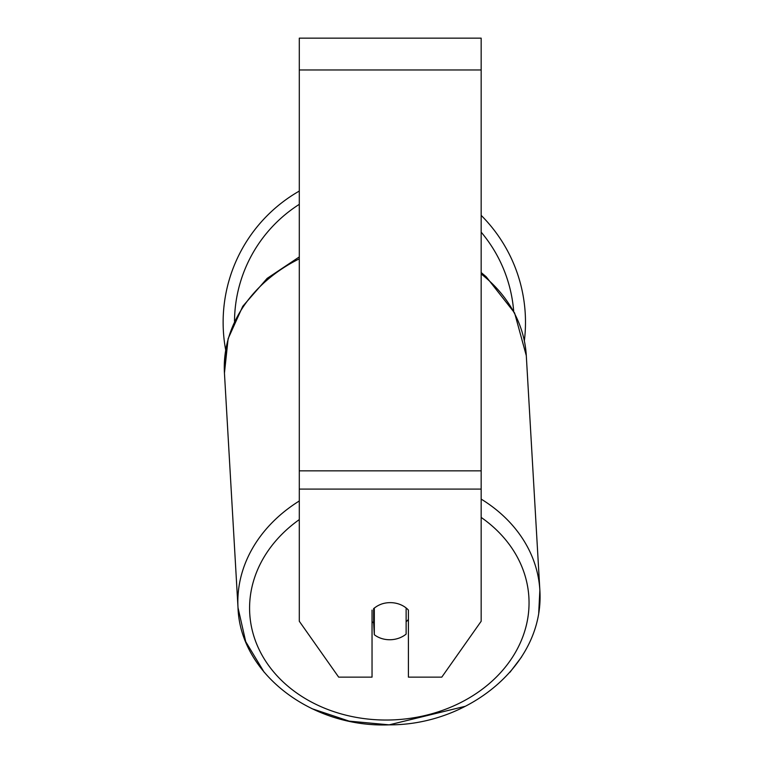 <?xml version="1.0" encoding="UTF-8"?>
<svg xmlns="http://www.w3.org/2000/svg" width="763" height="763" viewBox="0 0 763 763"><rect width="100%" height="100%" fill="white"/><g stroke="black" fill="none" stroke-linecap="round" stroke-linejoin="round"><path stroke-width="1.14" d="M406.126 607.949L406.126 634.11A22.737 18.608 -3.3 0 1 390.217 639.737A22.737 18.608 -3.3 0 1 374.318 634.711L374.309 607.968M372.039 621.597A22.737 18.608 -3.3 0 0 373.632 622.99L374.318 634.711M374.318 608.121A22.737 18.608 -3.3 0 1 382.196 603.838A22.737 18.627 0 0 1 408.415 610.095L408.415 677.134L441.787 677.134L481.167 621.263L481.167 489.093L299.296 489.093L299.296 621.263L338.667 677.134L372.039 677.134L372.039 610.095M408.415 619.394A22.737 18.608 -3.3 0 1 406.126 621.797M373.632 622.99L373.632 608.531M481.167 489.093L481.167 38.15L299.296 38.15L299.296 489.093M481.167 215.366A151.179 151.179 0 0 1 524.362 340.765M299.296 258.829A151.179 123.768 -3.3 0 0 224.446 373.107L225.667 349.883A151.179 151.179 0 0 1 299.296 191.065M299.296 500.976A151.179 123.768 176.7 0 0 238.008 607.691C240.173 673.796 311.762 727.912 389.159 724.85C468.635 725.27 544.668 664.544 539.861 590.228A151.179 123.768 176.7 0 0 481.167 499.107M481.167 517.419A139.81 114.46 -3.3 0 1 520.156 643.18A139.81 114.46 -3.3 0 1 389.311 720.005A139.81 114.46 -3.3 0 1 258.056 647.243A139.81 114.46 -3.3 0 1 299.296 519.593M481.167 273.946A151.179 123.768 -3.3 0 1 526.298 355.644L539.861 590.228L538.716 612.985M481.167 69.977L299.296 69.977M481.167 470.838L299.296 470.838M513.68 311.18A139.81 139.81 0 0 0 481.167 232.152M299.296 204.341A139.81 139.81 0 0 0 234.508 321.242M224.446 373.107L238.008 607.691L224.446 373.107L228.127 338.667L242.768 306.297L267.117 278.4L299.296 256.921M481.167 272.544L486.165 276.74L514.605 312.954L526.298 355.644M521.692 656.809L509.97 672.26M465.268 706.29L389.159 724.85L349.158 721.13L311.953 708.693M264.198 672.289L245.724 641.683L238.008 607.691"/></g></svg>
